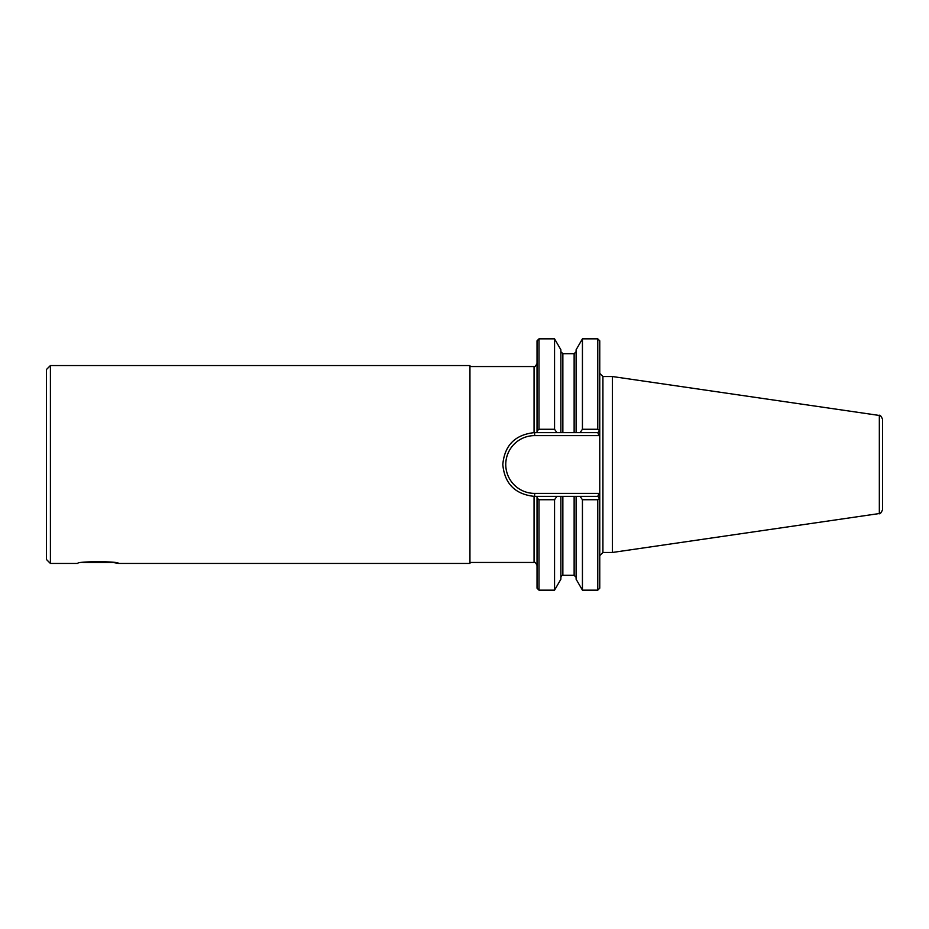 <?xml version="1.0" encoding="UTF-8"?>
<svg xmlns="http://www.w3.org/2000/svg" width="929" height="929" viewBox="0 0 929 929"><rect width="100%" height="100%" fill="white"/><g stroke="black" fill="none" stroke-linecap="round" stroke-linejoin="round"><path stroke-width="1.39" d="M50.41 563.45L50.41 365.55L46.45 369.51L46.45 559.49L50.41 563.45L77.722 563.45C76.445 561.151 119.725 561.139 118.482 563.45L113.303 562.509L82.89 562.509M534.651 435.608A28.892 28.892 0 0 0 505.759 464.5A28.892 28.892 0 0 0 534.651 493.392L599.008 493.392L599.762 494.147L599.762 434.853L599.008 435.608L534.651 435.608L534.651 432.635L560.872 432.635L560.872 349.78L554.555 338.841L554.555 429.279L539.006 429.279L537.032 430.87L537.032 432.635M118.482 563.45L469.946 563.45L469.946 365.55L50.41 365.55M554.555 590.159L554.555 499.721L539.006 499.721L539.006 590.159L554.555 590.159L560.872 579.22L560.872 496.365L534.059 496.353C515.003 494.205 504.586 483.579 502.798 464.5C504.586 445.409 515.003 434.784 534.059 432.647L534.651 432.635M879.333 415.46C879.844 414.578 880.913 415.82 882.55 419.176L882.55 509.824C880.913 513.18 879.844 514.422 879.333 513.54L879.333 415.46L612.42 376.535L612.42 552.465L602.921 552.465L599.762 555.635M599.008 435.608L597.777 432.635L599.762 430.661L597.777 429.279L597.777 338.841L599.762 340.815L599.762 434.853M599.762 494.147L599.762 588.185L597.777 590.159L597.777 499.721L582.437 499.721L582.437 590.159L597.777 590.159M560.872 496.365L576.108 496.365L576.108 579.22L582.437 590.159M597.777 499.721L599.762 498.339L597.777 496.365L576.108 496.365M597.777 429.279L582.437 429.279L582.437 338.841L576.108 349.78L576.108 432.635L574.134 432.635L574.134 353.682L562.858 353.682L562.858 432.635L574.134 432.635L560.872 432.635M597.777 432.635L576.108 432.635M556.947 496.365L554.555 499.721M582.437 499.721L580.033 496.365M539.006 499.721L537.032 498.13L537.032 496.365M539.006 590.159L537.032 588.185L537.032 498.13M537.032 430.87L537.032 340.815L539.006 338.841L539.006 429.279M582.437 429.279L580.033 432.635M556.947 432.635L554.555 429.279M597.777 496.365L599.008 493.392M469.946 366.537L534.059 366.537L534.059 432.647M612.42 376.535L602.921 376.535L602.921 552.465M576.108 577.304L574.134 575.318L574.134 496.365M574.134 575.318L562.858 575.318L562.858 496.365M534.651 493.392L534.651 496.365M534.059 496.353L534.059 562.463C534.732 561.673 535.719 562.672 537.032 565.424M534.059 366.537C534.349 367.512 535.336 366.514 537.032 363.576M582.437 338.841L597.777 338.841M539.006 338.841L554.555 338.841M879.333 513.54L612.42 552.465M602.921 376.535L599.762 373.365M562.858 353.682L560.872 351.696M574.134 353.682L576.108 351.696M562.858 575.318C562.44 574.888 561.778 575.55 560.872 577.304M469.946 562.463L534.059 562.463"/></g></svg>
